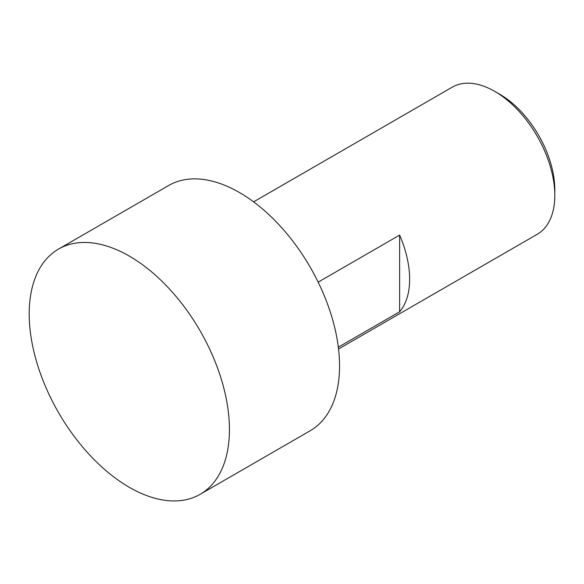 <?xml version="1.0" encoding="UTF-8"?>
<svg xmlns="http://www.w3.org/2000/svg" width="584" height="584" viewBox="0 0 584 584"><rect width="100%" height="100%" fill="white"/><g stroke="black" fill="none" stroke-linecap="round" stroke-linejoin="round"><path stroke-width="0.88" d="M229.432 429.503A141.583 81.745 -120 0 0 129.312 256.099A141.583 81.745 -120 0 0 58.524 249.083A141.583 81.745 -120 0 0 29.2 313.9A141.583 81.745 -120 0 0 129.312 487.304A141.583 81.745 -120 0 0 200.108 494.319A141.583 81.745 -120 0 0 229.432 429.503M200.108 494.319L310.228 430.736A141.583 81.745 -120 0 0 331.931 317.28A141.583 81.745 -120 0 0 239.44 192.516A141.583 81.745 -120 0 0 168.652 185.508L58.524 249.083M253.602 201.852L452.257 87.162A84.95 49.049 60 0 1 494.728 91.367L499.736 94.258L494.736 91.367A84.95 49.049 60 0 1 494.736 91.367A84.95 49.049 60 0 1 554.8 195.406A84.95 49.049 60 0 1 537.207 234.301L338.545 348.991M554.8 195.406L554.8 189.632A77.869 44.961 -120 0 0 499.736 94.258M318.156 282.138L399.624 235.096L399.624 311.783L338.326 347.173M399.624 235.096A84.95 49.049 60 0 1 399.624 311.783"/></g></svg>
